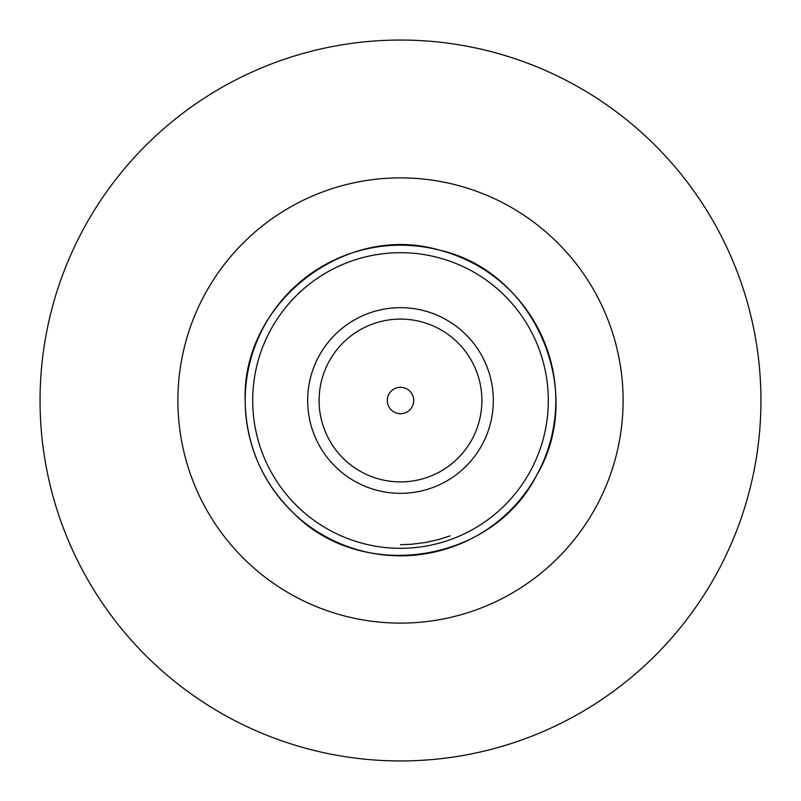 <?xml version="1.0" encoding="UTF-8"?>
<svg xmlns="http://www.w3.org/2000/svg" width="801" height="801" viewBox="0 0 801 801"><rect width="100%" height="100%" fill="white"/><g stroke="black" fill="none" stroke-linecap="round" stroke-linejoin="round"><path stroke-width="1.2" d="M387.304 400.5A13.196 13.196 0 0 1 407.098 389.066A13.196 13.196 0 0 1 407.098 411.934A13.196 13.196 0 0 1 387.304 400.5M319.088 400.5A81.412 81.412 0 0 1 441.201 330.002A81.412 81.412 0 0 1 441.201 470.998A81.412 81.412 0 0 1 319.088 400.5M307.664 400.5A92.836 92.836 0 0 1 446.918 320.11A92.836 92.836 0 0 1 446.918 480.89A92.836 92.836 0 0 1 307.664 400.5M450.162 535.859L439.829 539.213L425.721 542.457L411.354 544.269L400.5 544.68M400.5 40.05A360.45 360.45 0 0 0 40.05 400.5A360.45 360.45 0 0 0 400.5 760.95A360.45 360.45 0 0 0 760.95 400.5A360.45 360.45 0 0 0 400.5 40.05M252.705 400.5A147.795 147.795 0 0 1 474.402 272.5A147.795 147.795 0 0 1 474.402 528.5A147.795 147.795 0 0 1 252.705 400.5M245.186 400.5A155.314 155.314 0 0 1 478.157 265.992A155.314 155.314 0 0 1 478.157 535.008A155.314 155.314 0 0 1 245.186 400.5M400.5 177.892A222.608 222.608 0 0 1 623.108 400.5A222.608 222.608 0 0 1 400.5 623.108A222.608 222.608 0 0 1 177.892 400.5A222.608 222.608 0 0 1 400.5 177.892M245.176 400.5C241.682 302.788 345.351 222.378 439.128 250.052C534.637 270.978 586.743 391.379 536.61 475.323C492.595 562.632 363.013 583.158 294.177 513.721C262.237 482.733 245.907 444.996 245.176 400.5"/></g></svg>

